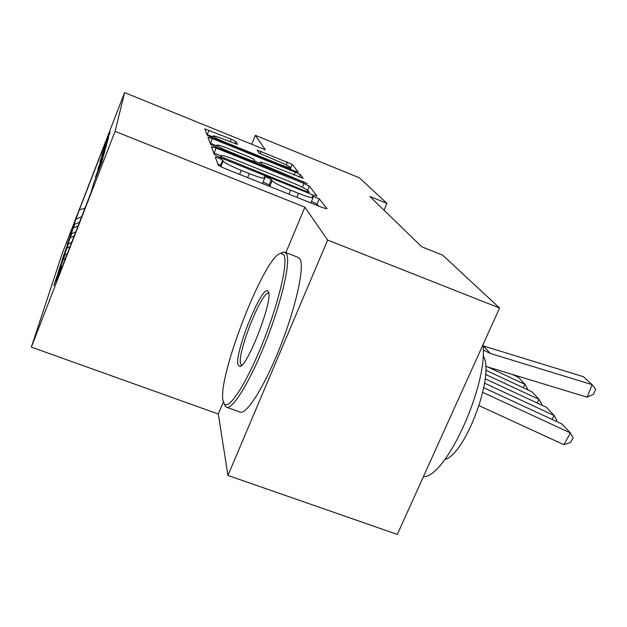 <?xml version="1.0" encoding="UTF-8"?>
<svg xmlns="http://www.w3.org/2000/svg" width="627" height="627" viewBox="0 0 627 627"><rect width="100%" height="100%" fill="white"/><g stroke="black" fill="none" stroke-linecap="round" stroke-linejoin="round"><path stroke-width="0.94" d="M218.776 158.043L215.265 157.056L218.282 165.175L224.137 168.201L322.396 207.545L327.043 208.807L319.253 198.837L312.066 195.906L313.147 197.427C312.677 198.336 307.779 196.972 298.468 193.343L290.591 190.177C280.245 185.898 274.062 182.747 272.063 180.733L271.366 179.604L267.392 177.574L264.077 176.642L264.806 177.95C264.186 178.852 259.006 177.402 249.264 173.601L241.254 170.387C230.767 166.053 224.717 162.942 223.087 161.068L222.671 160.042L218.776 158.043M318.508 205.985L317.058 204.065L311.47 201.432M270.652 186.83L269.187 184.887L263.105 182.096M235.924 141.506L231.253 139.178L204.802 128.864L207.145 135.166L211.989 137.603L294.298 170.92L298.303 172.111L292.237 164.352L257.125 150.08L259.053 153.098L277.299 160.943C285.026 164.156 289.431 166.382 290.505 167.605C290.089 168.122 286.508 167.048 279.744 164.376L225.83 142.541C218.118 139.335 213.807 137.156 212.898 136.02C213.493 135.534 217.326 136.694 224.395 139.5L237.468 144.375L235.924 141.506L235.015 143.763M369.852 196.447L421.736 246.787L442.701 255.181L499.57 308.022L327.623 240.086L304.902 207.161L115.086 131.372L124.593 92.592L265.323 149.782L255.361 135.346L359.467 177.841L386.961 203.391L369.852 196.447M216.143 148.066L211.424 146.687L214.387 154.681L219.889 157.495L312.583 194.754L317.011 196L309.338 186.188L303.93 183.468L216.143 148.066L214.12 153.082L213.736 152.925M210.547 144.328L207.929 137.274L212.388 138.598L295.223 172.119L300.302 174.651L303.154 178.311L264.868 163.286L260.55 162.017L261.976 164.352L307.269 183.554L215.696 146.945L210.547 144.328M115.086 131.372L31.35 347.107L62.238 253.535L124.593 92.592M56.822 278.075L56.375 277.91L53.883 285.653L61.313 266.499L56.743 280.865L91.064 192.418L94.011 182.222L101.66 162.511L102.946 157.855L95.5 177.065L103.769 154.893L104.96 150.621L97.812 169.047L105.712 147.894L106.802 143.967L99.936 161.672L107.499 141.451L108.51 137.822L101.903 154.861L110.086 132.132L103.925 148.999M56.375 277.91L65.098 254.593L67.293 253.669M60.67 266.02L60.263 265.864L57.974 272.972L65.098 254.593M60.263 265.864L68.578 243.66L71.69 242.343M64.22 254.907L63.844 254.766L61.728 261.318L68.578 243.66M63.844 254.766L71.791 233.573L75.742 231.896M67.497 244.64L71.791 233.573M67.152 244.514L74.762 224.239L79.496 222.24M70.537 235.125L74.762 224.239M70.224 235.007L79.331 209.88L105.579 142.141L103.721 148.56M101.903 154.861L102.115 155.339M76.439 218.964L81.612 216.777M79.331 209.88L84.959 208.148M99.936 161.672L100.171 162.189M73.602 227.883L78.03 226.01M97.812 169.047L98.063 169.603M70.537 237.508L74.158 235.979M95.5 177.065L95.774 177.676M67.222 247.924L69.973 246.764M63.625 259.233L65.435 258.465M384.037 210.21L386.961 203.391M255.361 135.346L251.725 144.257M223.353 402.056L218.337 414.039L227.938 475.454L327.623 240.086M227.938 475.454L397.322 534.408L499.57 308.022M218.337 414.039L31.35 347.107M61.313 266.499L62.512 265.989M304.902 207.161L285.888 252.603M217.796 163.874L220.508 165.387L221.37 167.009M262.462 183.546L264.712 178.17M310.867 202.929L313.045 197.67M220.884 155.802L214.12 153.082M221.362 156.828L306.109 191.321L309.221 192.199L308.265 190.929C306.078 188.931 300.121 185.921 290.411 181.901L236.277 160.104C226.809 156.389 221.692 154.932 220.923 155.715L221.362 156.828L220.923 157.918M216.605 145.801L210.116 143.183M255.079 161.335L260.017 163.326M228.973 148.787C221.503 145.84 217.459 144.649 216.848 145.205C217.82 146.475 222.397 148.803 230.587 152.204L250.831 160.379L255.26 161.641L253.927 159.376L248.809 156.805L228.973 148.787M291.038 169.596L290.121 168.53M212.584 136.804L206.894 134.507M479.122 405.693L563.892 444.692L570.382 432.928L482.806 392.384M563.892 444.692L570.539 442.529L573.125 437.842L570.382 432.928L562.082 424.048L483.793 387.729M483.111 345.861L583.306 376.67L592.092 384.649L595.65 389.14L593.683 394.14L587.162 397.204L485.596 366.293M587.162 397.204L592.092 384.649L490.267 353.432L483.229 350.015M551.995 419.369L554.111 415.513L484.585 383.191M556.251 421.344L556.815 420.317L554.111 415.513L546.438 407.299L485.18 378.771M537.112 402.957L539.048 399.399L485.557 374.437M541.281 404.901L541.72 404.094L539.048 399.399L531.931 391.781L485.706 370.173M283.945 254.923L280.755 253.277C264.798 255.401 217.467 376.349 223.008 400.59L224.388 404.023C229.192 410.05 246.74 382.925 262.737 342.875C278.788 302.904 288.193 262.517 283.945 254.923M281.531 252.924L284.525 252.07L286.547 253.81C290.826 261.373 282.048 300.435 266.326 340.477C250.659 380.573 232.633 410.042 226.527 407.229L225.524 406.539L224.286 403.906M268.474 291.9C273.333 299.816 247.265 367.461 239.741 366.458L238.009 364.726C234.31 352.938 262.172 284.156 267.933 291.053L268.474 291.9M268.544 293.342L268.544 293.342C261.984 290.309 237.092 352.962 240.58 363.629L241.677 365.235M285.363 252.399L297.849 257.266L300.027 259.069C304.698 266.765 296.289 305.866 280.59 345.806C264.947 385.801 246.583 415.058 240.086 412.111L226.527 407.229M483.064 355.752C495.573 373.065 465.681 454.418 444.841 459.497M450.594 416.461L446.479 425.568M483.033 344.638C488.065 385.197 445.805 477.664 423.327 476.826M523.286 387.737L525.073 384.445L487.696 366.936M527.37 389.649L527.707 389.03L525.073 384.445L518.458 377.36L512 374.335M220.916 166.445L223.087 161.068M239.616 174.4L241.254 170.387M247.626 177.606L249.264 173.601M269.187 184.887L271.366 179.604M269.869 186.047L272.063 180.733M288.937 194.151L290.591 190.177M296.814 197.301L298.468 193.343M317.058 204.065L319.253 198.837M220.508 165.387L222.671 160.042M302.347 187.261L303.93 183.468M307.614 190.318L309.338 186.188M224.913 159.517L225.203 158.788M305.811 192.034L306.109 191.321M220.21 157.628L220.947 155.802M210.484 143.332L212.388 138.598M294 175.058L295.223 172.119M299.244 177.182L300.302 174.651M260.55 162.017L259.484 164.611L260.566 162.056M261.537 165.434L261.976 164.352M266.953 167.621L267.212 166.986M303.241 182.261L303.499 181.634M230.328 152.847L230.587 152.204M250.573 161.014L250.831 160.379M225.602 143.113L225.83 142.541M279.517 164.932L279.744 164.376M260.095 153.78L261.114 151.303M286.233 164.932L287.448 161.985M290.411 168.765L292.237 164.352M207.239 134.64L209.042 130.165M230.172 141.843L231.253 139.178M483.393 345.947L490.267 353.432M308.79 193.234L309.197 192.246M220.155 157.604L220.923 155.715M216.08 147.094L216.848 145.205M254.844 162.738L255.252 161.727M212.224 137.697L212.898 136.02M289.87 169.125L290.45 167.73M280.755 253.277L283.239 252.14M241.011 365.854L239.741 366.458M268.732 292.895L267.933 291.053M224.388 404.023L225.524 406.539"/></g></svg>
